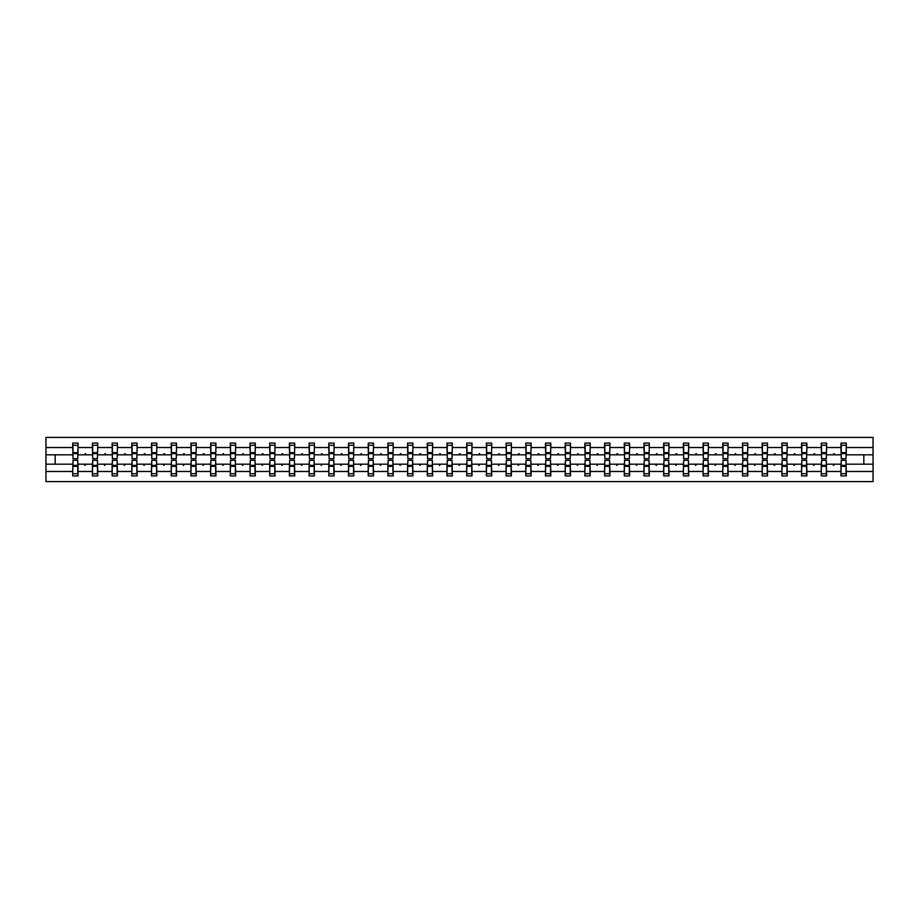 <?xml version="1.0" encoding="UTF-8"?>
<svg xmlns="http://www.w3.org/2000/svg" width="919" height="919" viewBox="0 0 919 919"><rect width="100%" height="100%" fill="white"/><g stroke="black" fill="none" stroke-linecap="round" stroke-linejoin="round"><path stroke-width="1.38" d="M72.969 462.28L72.716 471.47L45.95 471.47L45.95 481.602L873.05 481.602L873.05 471.47L846.284 471.47L846.284 475.916L840.977 475.916L840.977 464.175L833.005 464.175L833.464 465.439L834.555 464.175M841.23 462.28L840.977 464.175M873.05 471.47L873.05 454.825L846.284 454.825L846.284 443.084L840.977 443.084L840.977 447.53L826.583 447.53L826.33 456.72M841.23 456.72L840.977 447.53M821.529 462.28L821.276 464.175L813.304 464.175L813.763 465.439L814.854 464.175M840.977 471.47L826.583 471.47L826.583 475.916L821.276 475.916L821.276 464.175M826.583 447.53L826.583 443.084L821.276 443.084L821.276 447.53L806.882 447.53L806.629 456.72M821.529 456.72L821.276 447.53M801.827 462.28L801.575 464.175L793.602 464.175L794.062 465.439L795.153 464.175M821.276 471.47L806.882 471.47L806.882 475.916L801.575 475.916L801.575 464.175M806.882 447.53L806.882 443.084L801.575 443.084L801.575 447.53L787.181 447.53L786.928 456.72M801.827 456.72L801.575 447.53M782.126 462.28L781.885 464.175L773.901 464.175L774.361 465.439L775.452 464.175M801.575 471.47L787.181 471.47L787.181 475.916L781.885 475.916L781.885 464.175M787.181 447.53L787.181 443.084L781.885 443.084L781.885 447.53L767.48 447.53L767.227 456.72M782.126 456.72L781.885 447.53M762.437 462.28L762.184 464.175L754.212 464.175L754.671 465.439L755.763 464.175M781.885 471.47L767.48 471.47L767.48 475.916L762.184 475.916L762.184 464.175M767.48 447.53L767.48 443.084L762.184 443.084L762.184 447.53L747.79 447.53L747.538 456.72M762.437 456.72L762.184 447.53M742.736 462.28L742.483 464.175L734.511 464.175L734.97 465.439L736.062 464.175M762.184 471.47L747.79 471.47L747.79 475.916L742.483 475.916L742.483 464.175M747.79 447.53L747.79 443.084L742.483 443.084L742.483 447.53L728.089 447.53L727.837 456.72M742.736 456.72L742.483 447.53M723.035 462.28L722.782 464.175L714.81 464.175L715.269 465.439L716.361 464.175M742.483 471.47L728.089 471.47L728.089 475.916L722.782 475.916L722.782 464.175M728.089 447.53L728.089 443.084L722.782 443.084L722.782 447.53L708.388 447.53L708.135 456.72M723.035 456.72L722.782 447.53M703.334 462.28L703.081 464.175L695.109 464.175L695.568 465.439L696.659 464.175M722.782 471.47L708.388 471.47L708.388 475.916L703.081 475.916L703.081 464.175M708.388 447.53L708.388 443.084L703.081 443.084L703.081 447.53L688.687 447.53L688.434 456.72M703.334 456.72L703.081 447.53M683.633 462.28L683.38 464.175L675.408 464.175L675.867 465.439L676.958 464.175M703.081 471.47L688.687 471.47L688.687 475.916L683.38 475.916L683.38 464.175M688.687 447.53L688.687 443.084L683.38 443.084L683.38 447.53L668.986 447.53L668.733 456.72M683.633 456.72L683.38 447.53M663.943 462.28L663.69 464.175L655.718 464.175L656.177 465.439L657.269 464.175M683.38 471.47L668.986 471.47L668.986 475.916L663.69 475.916L663.69 464.175M668.986 447.53L668.986 443.084L663.69 443.084L663.69 447.53L649.296 447.53L649.044 456.72M663.943 456.72L663.69 447.53M644.242 462.28L643.989 464.175L636.017 464.175L636.476 465.439L637.568 464.175M663.69 471.47L649.296 471.47L649.296 475.916L643.989 475.916L643.989 464.175M649.296 447.53L649.296 443.084L643.989 443.084L643.989 447.53L629.595 447.53L629.343 456.72M644.242 456.72L643.989 447.53M624.541 462.28L624.288 464.175L616.316 464.175L616.775 465.439L617.867 464.175M643.989 471.47L629.595 471.47L629.595 475.916L624.288 475.916L624.288 464.175M629.595 447.53L629.595 443.084L624.288 443.084L624.288 447.53L609.894 447.53L609.642 456.72M624.541 456.72L624.288 447.53M604.84 462.28L604.587 464.175L596.615 464.175L597.074 465.439L598.166 464.175M624.288 471.47L609.894 471.47L609.894 475.916L604.587 475.916L604.587 464.175M609.894 447.53L609.894 443.084L604.587 443.084L604.587 447.53L590.193 447.53L589.941 456.72M604.84 456.72L604.587 447.53M585.139 462.28L584.886 464.175L576.914 464.175L577.373 465.439L578.465 464.175M604.587 471.47L590.193 471.47L590.193 475.916L584.886 475.916L584.886 464.175M590.193 447.53L590.193 443.084L584.886 443.084L584.886 447.53L570.492 447.53L570.239 456.72M585.139 456.72L584.886 447.53M565.449 462.28L565.196 464.175L557.224 464.175L557.684 465.439L558.775 464.175M584.886 471.47L570.492 471.47L570.492 475.916L565.196 475.916L565.196 464.175M570.492 447.53L570.492 443.084L565.196 443.084L565.196 447.53L550.791 447.53L550.538 456.72M565.449 456.72L565.196 447.53M545.748 462.28L545.495 464.175L537.523 464.175L537.983 465.439L539.074 464.175M565.196 471.47L550.791 471.47L550.791 475.916L545.495 475.916L545.495 464.175M550.791 447.53L550.791 443.084L545.495 443.084L545.495 447.53L531.102 447.53L530.849 456.72M545.748 456.72L545.495 447.53M526.047 462.28L525.794 464.175L517.822 464.175L518.282 465.439L519.373 464.175M545.495 471.47L531.102 471.47L531.102 475.916L525.794 475.916L525.794 464.175M531.102 447.53L531.102 443.084L525.794 443.084L525.794 447.53L511.401 447.53L511.148 456.72M526.047 456.72L525.794 447.53M506.346 462.28L506.093 464.175L498.121 464.175L498.58 465.439L499.672 464.175M525.794 471.47L511.401 471.47L511.401 475.916L506.093 475.916L506.093 464.175M511.401 447.53L511.401 443.084L506.093 443.084L506.093 447.53L491.699 447.53L491.447 456.72M506.346 456.72L506.093 447.53M486.645 462.28L486.392 464.175L478.42 464.175L478.879 465.439L479.971 464.175M506.093 471.47L491.699 471.47L491.699 475.916L486.392 475.916L486.392 464.175M491.699 447.53L491.699 443.084L486.392 443.084L486.392 447.53L471.998 447.53L471.746 456.72M486.645 456.72L486.392 447.53M466.955 462.28L466.703 464.175L458.73 464.175L459.19 465.439L460.27 464.175M486.392 471.47L471.998 471.47L471.998 475.916L466.703 475.916L466.703 464.175M471.998 447.53L471.998 443.084L466.703 443.084L466.703 447.53L452.297 447.53L452.045 456.72M466.955 456.72L466.703 447.53M447.254 462.28L447.002 464.175L439.029 464.175L439.489 465.439L440.58 464.175M466.703 471.47L452.297 471.47L452.297 475.916L447.002 475.916L447.002 464.175M452.297 447.53L452.297 443.084L447.002 443.084L447.002 447.53L432.608 447.53L432.355 456.72M447.254 456.72L447.002 447.53M427.553 462.28L427.301 464.175L419.328 464.175L419.788 465.439L420.879 464.175M447.002 471.47L432.608 471.47L432.608 475.916L427.301 475.916L427.301 464.175M432.608 447.53L432.608 443.084L427.301 443.084L427.301 447.53L412.907 447.53L412.654 456.72M427.553 456.72L427.301 447.53M407.852 462.28L407.599 464.175L399.627 464.175L400.087 465.439L401.178 464.175M427.301 471.47L412.907 471.47L412.907 475.916L407.599 475.916L407.599 464.175M412.907 447.53L412.907 443.084L407.599 443.084L407.599 447.53L393.206 447.53L392.953 456.72M407.852 456.72L407.599 447.53M388.151 462.28L387.898 464.175L379.926 464.175L380.386 465.439L381.477 464.175M407.599 471.47L393.206 471.47L393.206 475.916L387.898 475.916L387.898 464.175M393.206 447.53L393.206 443.084L387.898 443.084L387.898 447.53L373.505 447.53L373.252 456.72M388.151 456.72L387.898 447.53M368.462 462.28L368.209 464.175L360.225 464.175L360.685 465.439L361.776 464.175M387.898 471.47L373.505 471.47L373.505 475.916L368.209 475.916L368.209 464.175M373.505 447.53L373.505 443.084L368.209 443.084L368.209 447.53L353.804 447.53L353.551 456.72M368.462 456.72L368.209 447.53M348.76 462.28L348.508 464.175L340.535 464.175L340.995 465.439L342.086 464.175M368.209 471.47L353.804 471.47L353.804 475.916L348.508 475.916L348.508 464.175M353.804 447.53L353.804 443.084L348.508 443.084L348.508 447.53L334.114 447.53L333.861 456.72M348.76 456.72L348.508 447.53M329.059 462.28L328.807 464.175L320.834 464.175L321.294 465.439L322.385 464.175M348.508 471.47L334.114 471.47L334.114 475.916L328.807 475.916L328.807 464.175M334.114 447.53L334.114 443.084L328.807 443.084L328.807 447.53L314.413 447.53L314.16 456.72M329.059 456.72L328.807 447.53M309.358 462.28L309.106 464.175L301.133 464.175L301.593 465.439L302.684 464.175M328.807 471.47L314.413 471.47L314.413 475.916L309.106 475.916L309.106 464.175M314.413 447.53L314.413 443.084L309.106 443.084L309.106 447.53L294.712 447.53L294.459 456.72M309.358 456.72L309.106 447.53M289.657 462.28L289.405 464.175L281.432 464.175L281.892 465.439L282.983 464.175M309.106 471.47L294.712 471.47L294.712 475.916L289.405 475.916L289.405 464.175M294.712 447.53L294.712 443.084L289.405 443.084L289.405 447.53L275.011 447.53L274.758 456.72M289.657 456.72L289.405 447.53M269.956 462.28L269.704 464.175L261.731 464.175L262.191 465.439L263.282 464.175M289.405 471.47L275.011 471.47L275.011 475.916L269.704 475.916L269.704 464.175M275.011 447.53L275.011 443.084L269.704 443.084L269.704 447.53L255.31 447.53L255.057 456.72M269.956 456.72L269.704 447.53M250.267 462.28L250.014 464.175L242.042 464.175L242.501 465.439L243.592 464.175M269.704 471.47L255.31 471.47L255.31 475.916L250.014 475.916L250.014 464.175M255.31 447.53L255.31 443.084L250.014 443.084L250.014 447.53L235.62 447.53L235.367 456.72M250.267 456.72L250.014 447.53M230.566 462.28L230.313 464.175L222.341 464.175L222.8 465.439L223.891 464.175M250.014 471.47L235.62 471.47L235.62 475.916L230.313 475.916L230.313 464.175M235.62 447.53L235.62 443.084L230.313 443.084L230.313 447.53L215.919 447.53L215.666 456.72M230.566 456.72L230.313 447.53M210.865 462.28L210.612 464.175L202.639 464.175L203.099 465.439L204.19 464.175M230.313 471.47L215.919 471.47L215.919 475.916L210.612 475.916L210.612 464.175M215.919 447.53L215.919 443.084L210.612 443.084L210.612 447.53L196.218 447.53L195.965 456.72M210.865 456.72L210.612 447.53M191.163 462.28L190.911 464.175L182.938 464.175L183.398 465.439L184.489 464.175M210.612 471.47L196.218 471.47L196.218 475.916L190.911 475.916L190.911 464.175M196.218 447.53L196.218 443.084L190.911 443.084L190.911 447.53L176.517 447.53L176.264 456.72M191.163 456.72L190.911 447.53M171.462 462.28L171.21 464.175L163.237 464.175L163.697 465.439L164.788 464.175M190.911 471.47L176.517 471.47L176.517 475.916L171.21 475.916L171.21 464.175M176.517 447.53L176.517 443.084L171.21 443.084L171.21 447.53L156.816 447.53L156.563 456.72M171.462 456.72L171.21 447.53M151.773 462.28L151.52 464.175L143.548 464.175L144.007 465.439L145.099 464.175M171.21 471.47L156.816 471.47L156.816 475.916L151.52 475.916L151.52 464.175M156.816 447.53L156.816 443.084L151.52 443.084L151.52 447.53L137.115 447.53L136.874 456.72M151.773 456.72L151.52 447.53M132.072 462.28L131.819 464.175L123.847 464.175L124.306 465.439L125.398 464.175M151.52 471.47L137.115 471.47L137.115 475.916L131.819 475.916L131.819 464.175M137.115 447.53L137.115 443.084L131.819 443.084L131.819 447.53L117.425 447.53L117.172 456.72M132.072 456.72L131.819 447.53M112.371 462.28L112.118 464.175L104.146 464.175L104.605 465.439L105.696 464.175M131.819 471.47L117.425 471.47L117.425 475.916L112.118 475.916L112.118 464.175M117.425 447.53L117.425 443.084L112.118 443.084L112.118 447.53L97.724 447.53L97.471 456.72M112.371 456.72L112.118 447.53M92.67 462.28L92.417 464.175L84.445 464.175L84.904 465.439L85.995 464.175M112.118 471.47L97.724 471.47L97.724 475.916L92.417 475.916L92.417 464.175M97.724 447.53L97.724 443.084L92.417 443.084L92.417 447.53L78.023 447.53L78.023 443.084L72.716 443.084L72.716 447.53L45.95 447.53L45.95 437.398L873.05 437.398L873.05 447.53L846.284 447.53M92.67 456.72L92.417 447.53M72.716 471.47L72.716 475.916L78.023 475.916L78.023 464.175L84.445 464.175M72.969 456.72L72.716 447.53M846.031 462.28L846.284 471.47M846.284 454.825L846.031 456.72M826.33 462.28L826.583 471.47M806.629 462.28L806.882 471.47M786.928 462.28L787.181 471.47M767.227 462.28L767.48 471.47M747.538 462.28L747.79 471.47M727.837 462.28L728.089 471.47M708.135 462.28L708.388 471.47M688.434 462.28L688.687 471.47M668.733 462.28L668.986 471.47M649.044 462.28L649.296 471.47M629.343 462.28L629.595 471.47M609.642 462.28L609.894 471.47M589.941 462.28L590.193 471.47M570.239 462.28L570.492 471.47M550.538 462.28L550.791 471.47M530.849 462.28L531.102 471.47M511.148 462.28L511.401 471.47M491.447 462.28L491.699 471.47M471.746 462.28L471.998 471.47M452.045 462.28L452.297 471.47M432.355 462.28L432.608 471.47M412.654 462.28L412.907 471.47M392.953 462.28L393.206 471.47M373.252 462.28L373.505 471.47M353.551 462.28L353.804 471.47M333.861 462.28L334.114 471.47M314.16 462.28L314.413 471.47M294.459 462.28L294.712 471.47M274.758 462.28L275.011 471.47M255.057 462.28L255.31 471.47M235.367 462.28L235.62 471.47M215.666 462.28L215.919 471.47M195.965 462.28L196.218 471.47M176.264 462.28L176.517 471.47M156.563 462.28L156.816 471.47M136.874 462.28L137.115 471.47M117.172 462.28L117.425 471.47M97.471 462.28L97.724 471.47M92.417 471.47L78.023 471.47M833.005 464.175L826.583 464.175M840.977 454.825L834.555 454.825L834.096 453.561L833.005 454.825L826.583 454.825M833.005 454.825L834.555 454.825M813.304 464.175L806.882 464.175M821.276 454.825L814.854 454.825L814.395 453.561L813.304 454.825L806.882 454.825M813.304 454.825L814.854 454.825M793.602 464.175L787.181 464.175M801.575 454.825L795.153 454.825L794.694 453.561L793.602 454.825L787.181 454.825M793.602 454.825L795.153 454.825M773.901 464.175L767.48 464.175M781.885 454.825L775.452 454.825L774.993 453.561L773.901 454.825L767.48 454.825M773.901 454.825L775.452 454.825M754.212 464.175L747.79 464.175M762.184 454.825L755.763 454.825L755.303 453.561L754.212 454.825L747.79 454.825M754.212 454.825L755.763 454.825M734.511 464.175L728.089 464.175M742.483 454.825L736.062 454.825L735.602 453.561L734.511 454.825L728.089 454.825M734.511 454.825L736.062 454.825M714.81 464.175L708.388 464.175M722.782 454.825L716.361 454.825L715.901 453.561L714.81 454.825L708.388 454.825M714.81 454.825L716.361 454.825M695.109 464.175L688.687 464.175M703.081 454.825L696.659 454.825L696.2 453.561L695.109 454.825L688.687 454.825M695.109 454.825L696.659 454.825M675.408 464.175L668.986 464.175M683.38 454.825L676.958 454.825L676.499 453.561L675.408 454.825L668.986 454.825M675.408 454.825L676.958 454.825M655.718 464.175L649.296 464.175M663.69 454.825L657.269 454.825L656.809 453.561L655.718 454.825L649.296 454.825M655.718 454.825L657.269 454.825M636.017 464.175L629.595 464.175M643.989 454.825L637.568 454.825L637.108 453.561L636.017 454.825L629.595 454.825M636.017 454.825L637.568 454.825M616.316 464.175L609.894 464.175M624.288 454.825L617.867 454.825L617.407 453.561L616.316 454.825L609.894 454.825M616.316 454.825L617.867 454.825M596.615 464.175L590.193 464.175M604.587 454.825L598.166 454.825L597.706 453.561L596.615 454.825L590.193 454.825M596.615 454.825L598.166 454.825M576.914 464.175L570.492 464.175M584.886 454.825L578.465 454.825L578.005 453.561L576.914 454.825L570.492 454.825M576.914 454.825L578.465 454.825M557.224 464.175L550.791 464.175M565.196 454.825L558.775 454.825L558.315 453.561L557.224 454.825L550.791 454.825M557.224 454.825L558.775 454.825M537.523 464.175L531.102 464.175M545.495 454.825L539.074 454.825L538.614 453.561L537.523 454.825L531.102 454.825M537.523 454.825L539.074 454.825M517.822 464.175L511.401 464.175M525.794 454.825L519.373 454.825L518.913 453.561L517.822 454.825L511.401 454.825M517.822 454.825L519.373 454.825M498.121 464.175L491.699 464.175M506.093 454.825L499.672 454.825L499.212 453.561L498.121 454.825L491.699 454.825M498.121 454.825L499.672 454.825M478.42 464.175L471.998 464.175M486.392 454.825L479.971 454.825L479.511 453.561L478.42 454.825L471.998 454.825M478.42 454.825L479.971 454.825M458.73 464.175L452.297 464.175M466.703 454.825L460.27 454.825L459.81 453.561L458.73 454.825L452.297 454.825M458.73 454.825L460.27 454.825M439.029 464.175L432.608 464.175M447.002 454.825L440.58 454.825L440.121 453.561L439.029 454.825L432.608 454.825M439.029 454.825L440.58 454.825M419.328 464.175L412.907 464.175M427.301 454.825L420.879 454.825L420.42 453.561L419.328 454.825L412.907 454.825M419.328 454.825L420.879 454.825M399.627 464.175L393.206 464.175M407.599 454.825L401.178 454.825L400.718 453.561L399.627 454.825L393.206 454.825M399.627 454.825L401.178 454.825M379.926 464.175L373.505 464.175M387.898 454.825L381.477 454.825L381.017 453.561L379.926 454.825L373.505 454.825M379.926 454.825L381.477 454.825M360.225 464.175L353.804 464.175M368.209 454.825L361.776 454.825L361.316 453.561L360.225 454.825L353.804 454.825M360.225 454.825L361.776 454.825M340.535 464.175L334.114 464.175M348.508 454.825L342.086 454.825L341.627 453.561L340.535 454.825L334.114 454.825M340.535 454.825L342.086 454.825M320.834 464.175L314.413 464.175M328.807 454.825L322.385 454.825L321.926 453.561L320.834 454.825L314.413 454.825M320.834 454.825L322.385 454.825M301.133 464.175L294.712 464.175M309.106 454.825L302.684 454.825L302.225 453.561L301.133 454.825L294.712 454.825M301.133 454.825L302.684 454.825M281.432 464.175L275.011 464.175M289.405 454.825L282.983 454.825L282.524 453.561L281.432 454.825L275.011 454.825M281.432 454.825L282.983 454.825M261.731 464.175L255.31 464.175M269.704 454.825L263.282 454.825L262.823 453.561L261.731 454.825L255.31 454.825M261.731 454.825L263.282 454.825M242.042 464.175L235.62 464.175M250.014 454.825L243.592 454.825L243.133 453.561L242.042 454.825L235.62 454.825M242.042 454.825L243.592 454.825M222.341 464.175L215.919 464.175M230.313 454.825L223.891 454.825L223.432 453.561L222.341 454.825L215.919 454.825M222.341 454.825L223.891 454.825M202.639 464.175L196.218 464.175M210.612 454.825L204.19 454.825L203.731 453.561L202.639 454.825L196.218 454.825M202.639 454.825L204.19 454.825M182.938 464.175L176.517 464.175M190.911 454.825L184.489 454.825L184.03 453.561L182.938 454.825L176.517 454.825M182.938 454.825L184.489 454.825M163.237 464.175L156.816 464.175M171.21 454.825L164.788 454.825L164.329 453.561L163.237 454.825L156.816 454.825M163.237 454.825L164.788 454.825M143.548 464.175L137.115 464.175M151.52 454.825L145.099 454.825L144.639 453.561L143.548 454.825L137.115 454.825M143.548 454.825L145.099 454.825M123.847 464.175L117.425 464.175M131.819 454.825L125.398 454.825L124.938 453.561L123.847 454.825L117.425 454.825M123.847 454.825L125.398 454.825M104.146 464.175L97.724 464.175M112.118 454.825L105.696 454.825L105.237 453.561L104.146 454.825L97.724 454.825M104.146 454.825L105.696 454.825M92.417 454.825L85.995 454.825L85.536 453.561L84.445 454.825L78.023 454.825L78.023 447.53M84.445 454.825L85.995 454.825M77.77 462.28L78.023 464.175M78.023 454.825L77.77 456.72M72.716 464.175L45.95 464.175L45.95 447.53M45.95 471.47L45.95 464.175M72.716 454.825L45.95 454.825M873.05 454.825L873.05 447.53M55.163 464.175L55.163 454.825M863.837 454.825L863.837 464.175L846.284 464.175M873.05 464.175L863.837 464.175M72.969 453.63L72.969 445.29L78.023 445.29L77.77 458.684L72.969 458.684L72.969 453.63L77.77 453.63M77.77 465.37L77.77 473.71L72.716 473.71L72.969 460.316L77.77 460.316L77.77 465.37L72.969 465.37M92.67 453.63L92.67 445.29L97.724 445.29L97.471 458.684L92.67 458.684L92.67 453.63L97.471 453.63M97.471 465.37L97.471 473.71L92.417 473.71L92.67 460.316L97.471 460.316L97.471 465.37L92.67 465.37M112.371 453.63L112.371 445.29L117.425 445.29L117.172 458.684L112.371 458.684L112.371 453.63L117.172 453.63M117.172 465.37L117.172 473.71L112.118 473.71L112.371 460.316L117.172 460.316L117.172 465.37L112.371 465.37M132.072 453.63L132.072 445.29L137.115 445.29L136.874 458.684L132.072 458.684L132.072 453.63L136.874 453.63M136.874 465.37L136.874 473.71L131.819 473.71L132.072 460.316L136.874 460.316L136.874 465.37L132.072 465.37M151.773 453.63L151.773 445.29L156.816 445.29L156.563 458.684L151.773 458.684L151.773 453.63L156.563 453.63M156.563 465.37L156.563 473.71L151.52 473.71L151.773 460.316L156.563 460.316L156.563 465.37L151.773 465.37M171.462 453.63L171.462 445.29L176.517 445.29L176.264 458.684L171.462 458.684L171.462 453.63L176.264 453.63M176.264 465.37L176.264 473.71L171.21 473.71L171.462 460.316L176.264 460.316L176.264 465.37L171.462 465.37M191.163 453.63L191.163 445.29L196.218 445.29L195.965 458.684L191.163 458.684L191.163 453.63L195.965 453.63M195.965 465.37L195.965 473.71L190.911 473.71L191.163 460.316L195.965 460.316L195.965 465.37L191.163 465.37M210.865 453.63L210.865 445.29L215.919 445.29L215.666 458.684L210.865 458.684L210.865 453.63L215.666 453.63M215.666 465.37L215.666 473.71L210.612 473.71L210.865 460.316L215.666 460.316L215.666 465.37L210.865 465.37M230.566 453.63L230.566 445.29L235.62 445.29L235.367 458.684L230.566 458.684L230.566 453.63L235.367 453.63M235.367 465.37L235.367 473.71L230.313 473.71L230.566 460.316L235.367 460.316L235.367 465.37L230.566 465.37M250.267 453.63L250.267 445.29L255.31 445.29L255.057 458.684L250.267 458.684L250.267 453.63L255.057 453.63M255.057 465.37L255.057 473.71L250.014 473.71L250.267 460.316L255.057 460.316L255.057 465.37L250.267 465.37M269.956 453.63L269.956 445.29L275.011 445.29L274.758 458.684L269.956 458.684L269.956 453.63L274.758 453.63M274.758 465.37L274.758 473.71L269.704 473.71L269.956 460.316L274.758 460.316L274.758 465.37L269.956 465.37M289.657 453.63L289.657 445.29L294.712 445.29L294.459 458.684L289.657 458.684L289.657 453.63L294.459 453.63M294.459 465.37L294.459 473.71L289.405 473.71L289.657 460.316L294.459 460.316L294.459 465.37L289.657 465.37M309.358 453.63L309.358 445.29L314.413 445.29L314.16 458.684L309.358 458.684L309.358 453.63L314.16 453.63M314.16 465.37L314.16 473.71L309.106 473.71L309.358 460.316L314.16 460.316L314.16 465.37L309.358 465.37M329.059 453.63L329.059 445.29L334.114 445.29L333.861 458.684L329.059 458.684L329.059 453.63L333.861 453.63M333.861 465.37L333.861 473.71L328.807 473.71L329.059 460.316L333.861 460.316L333.861 465.37L329.059 465.37M348.76 453.63L348.76 445.29L353.804 445.29L353.551 458.684L348.76 458.684L348.76 453.63L353.551 453.63M353.551 465.37L353.551 473.71L348.508 473.71L348.76 460.316L353.551 460.316L353.551 465.37L348.76 465.37M368.462 453.63L368.462 445.29L373.505 445.29L373.252 458.684L368.462 458.684L368.462 453.63L373.252 453.63M373.252 465.37L373.252 473.71L368.209 473.71L368.462 460.316L373.252 460.316L373.252 465.37L368.462 465.37M388.151 453.63L388.151 445.29L393.206 445.29L392.953 458.684L388.151 458.684L388.151 453.63L392.953 453.63M392.953 465.37L392.953 473.71L387.898 473.71L388.151 460.316L392.953 460.316L392.953 465.37L388.151 465.37M407.852 453.63L407.852 445.29L412.907 445.29L412.654 458.684L407.852 458.684L407.852 453.63L412.654 453.63M412.654 465.37L412.654 473.71L407.599 473.71L407.852 460.316L412.654 460.316L412.654 465.37L407.852 465.37M427.553 453.63L427.553 445.29L432.608 445.29L432.355 458.684L427.553 458.684L427.553 453.63L432.355 453.63M432.355 465.37L432.355 473.71L427.301 473.71L427.553 460.316L432.355 460.316L432.355 465.37L427.553 465.37M447.254 453.63L447.254 445.29L452.297 445.29L452.045 458.684L447.254 458.684L447.254 453.63L452.045 453.63M452.045 465.37L452.045 473.71L447.002 473.71L447.254 460.316L452.045 460.316L452.045 465.37L447.254 465.37M466.955 453.63L466.955 445.29L471.998 445.29L471.746 458.684L466.955 458.684L466.955 453.63L471.746 453.63M471.746 465.37L471.746 473.71L466.703 473.71L466.955 460.316L471.746 460.316L471.746 465.37L466.955 465.37M486.645 453.63L486.645 445.29L491.699 445.29L491.447 458.684L486.645 458.684L486.645 453.63L491.447 453.63M491.447 465.37L491.447 473.71L486.392 473.71L486.645 460.316L491.447 460.316L491.447 465.37L486.645 465.37M506.346 453.63L506.346 445.29L511.401 445.29L511.148 458.684L506.346 458.684L506.346 453.63L511.148 453.63M511.148 465.37L511.148 473.71L506.093 473.71L506.346 460.316L511.148 460.316L511.148 465.37L506.346 465.37M526.047 453.63L526.047 445.29L531.102 445.29L530.849 458.684L526.047 458.684L526.047 453.63L530.849 453.63M530.849 465.37L530.849 473.71L525.794 473.71L526.047 460.316L530.849 460.316L530.849 465.37L526.047 465.37M545.748 453.63L545.748 445.29L550.791 445.29L550.538 458.684L545.748 458.684L545.748 453.63L550.538 453.63M550.538 465.37L550.538 473.71L545.495 473.71L545.748 460.316L550.538 460.316L550.538 465.37L545.748 465.37M565.449 453.63L565.449 445.29L570.492 445.29L570.239 458.684L565.449 458.684L565.449 453.63L570.239 453.63M570.239 465.37L570.239 473.71L565.196 473.71L565.449 460.316L570.239 460.316L570.239 465.37L565.449 465.37M585.139 453.63L585.139 445.29L590.193 445.29L589.941 458.684L585.139 458.684L585.139 453.63L589.941 453.63M589.941 465.37L589.941 473.71L584.886 473.71L585.139 460.316L589.941 460.316L589.941 465.37L585.139 465.37M604.84 453.63L604.84 445.29L609.894 445.29L609.642 458.684L604.84 458.684L604.84 453.63L609.642 453.63M609.642 465.37L609.642 473.71L604.587 473.71L604.84 460.316L609.642 460.316L609.642 465.37L604.84 465.37M624.541 453.63L624.541 445.29L629.595 445.29L629.343 458.684L624.541 458.684L624.541 453.63L629.343 453.63M629.343 465.37L629.343 473.71L624.288 473.71L624.541 460.316L629.343 460.316L629.343 465.37L624.541 465.37M644.242 453.63L644.242 445.29L649.296 445.29L649.044 458.684L644.242 458.684L644.242 453.63L649.044 453.63M649.044 465.37L649.044 473.71L643.989 473.71L644.242 460.316L649.044 460.316L649.044 465.37L644.242 465.37M663.943 453.63L663.943 445.29L668.986 445.29L668.733 458.684L663.943 458.684L663.943 453.63L668.733 453.63M668.733 465.37L668.733 473.71L663.69 473.71L663.943 460.316L668.733 460.316L668.733 465.37L663.943 465.37M683.633 453.63L683.633 445.29L688.687 445.29L688.434 458.684L683.633 458.684L683.633 453.63L688.434 453.63M688.434 465.37L688.434 473.71L683.38 473.71L683.633 460.316L688.434 460.316L688.434 465.37L683.633 465.37M703.334 453.63L703.334 445.29L708.388 445.29L708.135 458.684L703.334 458.684L703.334 453.63L708.135 453.63M708.135 465.37L708.135 473.71L703.081 473.71L703.334 460.316L708.135 460.316L708.135 465.37L703.334 465.37M723.035 453.63L723.035 445.29L728.089 445.29L727.837 458.684L723.035 458.684L723.035 453.63L727.837 453.63M727.837 465.37L727.837 473.71L722.782 473.71L723.035 460.316L727.837 460.316L727.837 465.37L723.035 465.37M742.736 453.63L742.736 445.29L747.79 445.29L747.538 458.684L742.736 458.684L742.736 453.63L747.538 453.63M747.538 465.37L747.538 473.71L742.483 473.71L742.736 460.316L747.538 460.316L747.538 465.37L742.736 465.37M762.437 453.63L762.437 445.29L767.48 445.29L767.227 458.684L762.437 458.684L762.437 453.63L767.227 453.63M767.227 465.37L767.227 473.71L762.184 473.71L762.437 460.316L767.227 460.316L767.227 465.37L762.437 465.37M782.126 453.63L782.126 445.29L787.181 445.29L786.928 458.684L782.126 458.684L782.126 453.63L786.928 453.63M786.928 465.37L786.928 473.71L781.885 473.71L782.126 460.316L786.928 460.316L786.928 465.37L782.126 465.37M801.827 453.63L801.827 445.29L806.882 445.29L806.629 458.684L801.827 458.684L801.827 453.63L806.629 453.63M806.629 465.37L806.629 473.71L801.575 473.71L801.827 460.316L806.629 460.316L806.629 465.37L801.827 465.37M821.529 453.63L821.529 445.29L826.583 445.29L826.33 458.684L821.529 458.684L821.529 453.63L826.33 453.63M826.33 465.37L826.33 473.71L821.276 473.71L821.529 460.316L826.33 460.316L826.33 465.37L821.529 465.37M841.23 453.63L841.23 445.29L846.284 445.29L846.031 458.684L841.23 458.684L841.23 453.63L846.031 453.63M846.031 465.37L846.031 473.71L840.977 473.71L841.23 460.316L846.031 460.316L846.031 465.37L841.23 465.37M77.77 466.128L72.969 466.128M72.969 452.872L77.77 452.872M92.67 452.872L97.471 452.872M112.371 452.872L117.172 452.872M132.072 452.872L136.874 452.872M151.773 452.872L156.563 452.872M97.471 466.128L92.67 466.128M117.172 466.128L112.371 466.128M136.874 466.128L132.072 466.128M156.563 466.128L151.773 466.128M171.462 452.872L176.264 452.872M176.264 466.128L171.462 466.128M191.163 452.872L195.965 452.872M195.965 466.128L191.163 466.128M210.865 452.872L215.666 452.872M215.666 466.128L210.865 466.128M230.566 452.872L235.367 452.872M235.367 466.128L230.566 466.128M250.267 452.872L255.057 452.872M255.057 466.128L250.267 466.128M269.956 452.872L274.758 452.872M274.758 466.128L269.956 466.128M289.657 452.872L294.459 452.872M294.459 466.128L289.657 466.128M309.358 452.872L314.16 452.872M314.16 466.128L309.358 466.128M329.059 452.872L333.861 452.872M333.861 466.128L329.059 466.128M348.76 452.872L353.551 452.872M353.551 466.128L348.76 466.128M368.462 452.872L373.252 452.872M373.252 466.128L368.462 466.128M388.151 452.872L392.953 452.872M392.953 466.128L388.151 466.128M407.852 452.872L412.654 452.872M412.654 466.128L407.852 466.128M427.553 452.872L432.355 452.872M432.355 466.128L427.553 466.128M447.254 452.872L452.045 452.872M452.045 466.128L447.254 466.128M466.955 452.872L471.746 452.872M471.746 466.128L466.955 466.128M486.645 452.872L491.447 452.872M491.447 466.128L486.645 466.128M506.346 452.872L511.148 452.872M511.148 466.128L506.346 466.128M526.047 452.872L530.849 452.872M530.849 466.128L526.047 466.128M545.748 452.872L550.538 452.872M550.538 466.128L545.748 466.128M565.449 452.872L570.239 452.872M570.239 466.128L565.449 466.128M585.139 452.872L589.941 452.872M589.941 466.128L585.139 466.128M604.84 452.872L609.642 452.872M609.642 466.128L604.84 466.128M624.541 452.872L629.343 452.872M629.343 466.128L624.541 466.128M644.242 452.872L649.044 452.872M649.044 466.128L644.242 466.128M663.943 452.872L668.733 452.872M668.733 466.128L663.943 466.128M683.633 452.872L688.434 452.872M688.434 466.128L683.633 466.128M703.334 452.872L708.135 452.872M708.135 466.128L703.334 466.128M723.035 452.872L727.837 452.872M727.837 466.128L723.035 466.128M742.736 452.872L747.538 452.872M747.538 466.128L742.736 466.128M762.437 452.872L767.227 452.872M767.227 466.128L762.437 466.128M782.126 452.872L786.928 452.872M786.928 466.128L782.126 466.128M801.827 452.872L806.629 452.872M806.629 466.128L801.827 466.128M821.529 452.872L826.33 452.872M826.33 466.128L821.529 466.128M841.23 452.872L846.031 452.872M846.031 466.128L841.23 466.128M77.77 466.324L72.969 466.324M72.969 452.676L77.77 452.676M92.67 452.676L97.471 452.676M112.371 452.676L117.172 452.676M132.072 452.676L136.874 452.676M151.773 452.676L156.563 452.676M97.471 466.324L92.67 466.324M117.172 466.324L112.371 466.324M136.874 466.324L132.072 466.324M156.563 466.324L151.773 466.324M171.462 452.676L176.264 452.676M176.264 466.324L171.462 466.324M191.163 452.676L195.965 452.676M195.965 466.324L191.163 466.324M210.865 452.676L215.666 452.676M215.666 466.324L210.865 466.324M230.566 452.676L235.367 452.676M235.367 466.324L230.566 466.324M250.267 452.676L255.057 452.676M255.057 466.324L250.267 466.324M269.956 452.676L274.758 452.676M274.758 466.324L269.956 466.324M289.657 452.676L294.459 452.676M294.459 466.324L289.657 466.324M309.358 452.676L314.16 452.676M314.16 466.324L309.358 466.324M329.059 452.676L333.861 452.676M333.861 466.324L329.059 466.324M348.76 452.676L353.551 452.676M353.551 466.324L348.76 466.324M368.462 452.676L373.252 452.676M373.252 466.324L368.462 466.324M388.151 452.676L392.953 452.676M392.953 466.324L388.151 466.324M407.852 452.676L412.654 452.676M412.654 466.324L407.852 466.324M427.553 452.676L432.355 452.676M432.355 466.324L427.553 466.324M447.254 452.676L452.045 452.676M452.045 466.324L447.254 466.324M466.955 452.676L471.746 452.676M471.746 466.324L466.955 466.324M486.645 452.676L491.447 452.676M491.447 466.324L486.645 466.324M506.346 452.676L511.148 452.676M511.148 466.324L506.346 466.324M526.047 452.676L530.849 452.676M530.849 466.324L526.047 466.324M545.748 452.676L550.538 452.676M550.538 466.324L545.748 466.324M565.449 452.676L570.239 452.676M570.239 466.324L565.449 466.324M585.139 452.676L589.941 452.676M589.941 466.324L585.139 466.324M604.84 452.676L609.642 452.676M609.642 466.324L604.84 466.324M624.541 452.676L629.343 452.676M629.343 466.324L624.541 466.324M644.242 452.676L649.044 452.676M649.044 466.324L644.242 466.324M663.943 452.676L668.733 452.676M668.733 466.324L663.943 466.324M683.633 452.676L688.434 452.676M688.434 466.324L683.633 466.324M703.334 452.676L708.135 452.676M708.135 466.324L703.334 466.324M723.035 452.676L727.837 452.676M727.837 466.324L723.035 466.324M742.736 452.676L747.538 452.676M747.538 466.324L742.736 466.324M762.437 452.676L767.227 452.676M767.227 466.324L762.437 466.324M782.126 452.676L786.928 452.676M786.928 466.324L782.126 466.324M801.827 452.676L806.629 452.676M806.629 466.324L801.827 466.324M821.529 452.676L826.33 452.676M826.33 466.324L821.529 466.324M841.23 452.676L846.031 452.676M846.031 466.324L841.23 466.324"/></g></svg>
